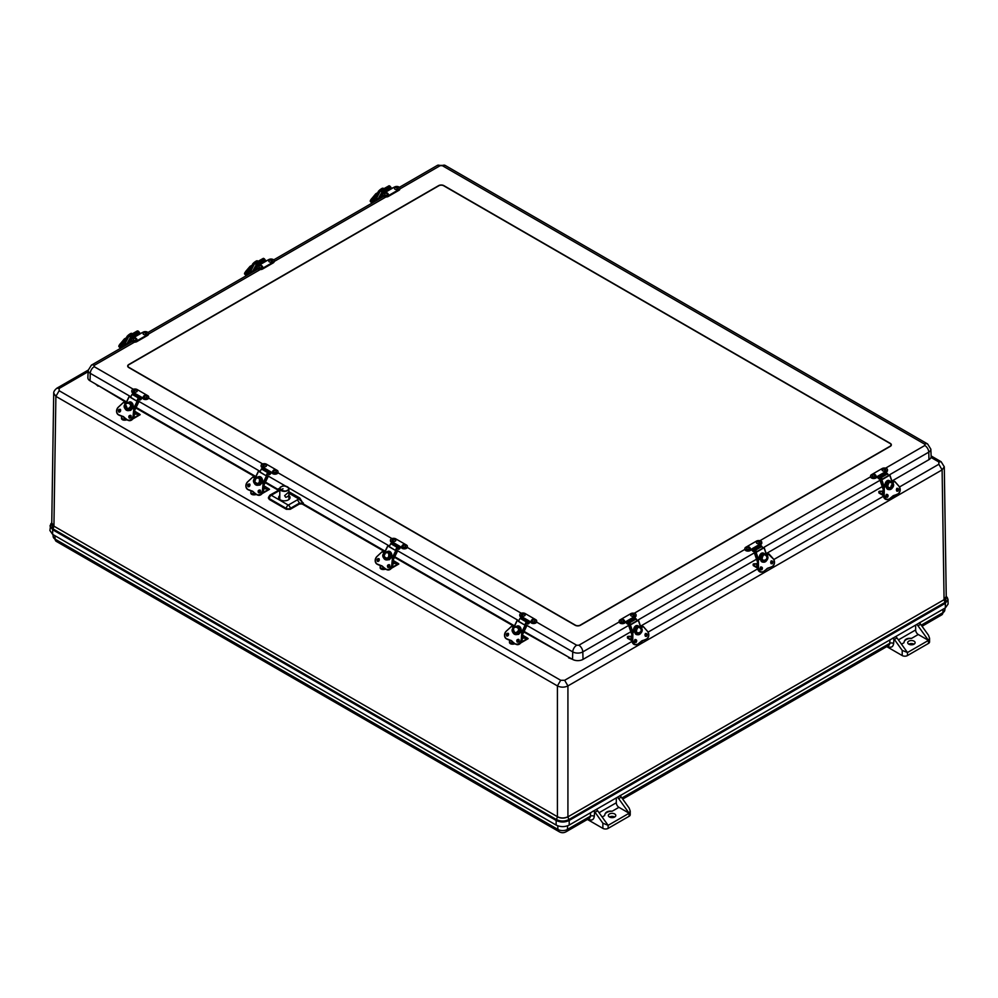 <?xml version="1.0" encoding="UTF-8"?>
<svg xmlns="http://www.w3.org/2000/svg" width="998" height="998" viewBox="0 0 998 998"><rect width="100%" height="100%" fill="white"/><g stroke="black" fill="none" stroke-linecap="round" stroke-linejoin="round"><path stroke-width="1.5" d="M616.302 797.889L616.302 802.766A3.718 2.146 -120 0 0 618.922 807.32L612.198 811.199C607.57 810.738 605.05 812.197 604.651 815.566L602.143 817.013M593.161 811.05L594.621 811.761A3.718 2.146 60 0 1 595.033 812.272L597.652 810.75A3.718 2.146 -120 0 0 596.305 809.428M916.651 624.474A3.718 2.146 60 0 1 917.998 625.808L920.63 624.286A3.718 2.146 -120 0 0 920.218 623.787L919.457 622.652M915.64 625.06L915.64 629.95L898.4 639.893M892.499 638.221L893.959 638.945A3.718 2.146 60 0 1 894.37 639.444L902.217 650.384L907.469 652.53L896.99 637.934A3.718 2.146 -120 0 0 895.643 636.599M617.313 797.302A3.718 2.146 60 0 1 618.66 798.625L629.139 813.22L630.225 811.075L629.139 808.043L621.292 797.115A3.718 2.146 -120 0 0 620.881 796.604L620.12 795.481M604.651 815.491L604.651 815.566A7.423 4.291 0 0 1 604.651 815.491L604.651 815.491A7.423 4.291 0 0 1 612.198 811.199M587.41 819.445L602.879 828.377L602.879 823.2L608.131 825.346L629.139 813.22L618.922 807.32M602.879 828.377A3.718 2.146 0 0 0 608.131 828.377L608.131 825.346L597.652 810.75M602.879 823.2L595.033 812.272M920.63 624.286L928.477 635.227L929.562 638.258L928.477 640.392L918.26 634.503A3.718 2.146 60 0 1 915.64 629.95M917.998 625.808L928.477 640.392L928.477 643.423L907.469 655.561A3.718 2.146 180 0 1 902.217 655.561L886.748 646.629M918.26 634.503L911.536 638.383C906.908 637.922 904.388 639.369 903.988 642.737L901.481 644.184M903.988 642.675L903.988 642.737A7.423 4.291 0 0 1 903.988 642.675L903.988 642.675A7.423 4.291 0 0 1 911.536 638.383M614.693 817.013A3.718 2.146 180 0 1 610.651 817.474A3.718 2.146 180 0 1 608.356 815.491A3.718 2.146 180 0 1 612.073 813.345A3.718 2.146 180 0 1 615.791 815.491A3.718 2.146 180 0 1 614.693 817.013A3.718 2.146 0 0 0 609.441 817.013M630.225 811.075L630.225 814.73A3.718 2.146 180 0 1 629.139 816.252L608.131 828.377M914.043 644.184A3.718 2.146 0 0 0 908.791 644.184M929.562 638.258L929.562 641.914A3.718 2.146 180 0 1 928.477 643.423M908.791 641.153A3.718 2.146 180 0 1 912.833 640.691A3.718 2.146 180 0 1 915.129 642.675A3.718 2.146 180 0 1 911.411 644.808A3.718 2.146 180 0 1 907.693 642.675A3.718 2.146 180 0 1 908.791 641.153M907.469 655.561L907.469 652.53L928.477 640.392M567.924 816.713L567.924 816.851C564.431 818.51 560.926 818.51 557.42 816.851L556.485 819.57L52.994 528.878L53.929 526.158L557.42 816.713C560.926 818.397 564.431 818.397 567.924 816.713L567.924 685.913C564.431 687.572 560.926 687.572 557.42 685.913L560.689 680.287L59.156 390.729L59.156 388.447L56.849 388.21C54.578 390.131 53.53 391.815 53.717 393.274L51.759 522.964L53.929 526.021L55.888 396.356L53.717 393.2M51.759 522.628L52.682 529.763L556.185 820.456L556.485 819.57C560.614 821.529 564.743 821.529 568.86 819.57L567.924 816.851L944.071 599.686L945.006 602.405L568.86 819.57L569.172 820.456L945.318 603.291L946.241 596.155M126.235 402.419L98.665 385.789M569.147 657.42L523.825 631.959M944.283 466.802L946.241 596.48L944.071 599.549L942.112 469.883L944.283 466.802L941.151 461.737L931.134 455.949M50.811 523.813L49.9 530.499L52.62 534.367L556.111 825.059C560.489 827.13 564.868 827.13 569.234 825.059L569.172 820.456C564.831 822.502 560.502 822.502 556.185 820.456L556.111 825.059M945.38 607.894L945.318 603.291L948 599.474L948.1 604.039L945.38 607.894L569.234 825.059M890.253 446.38L580.412 625.272A3.718 2.146 180 0 1 575.16 625.272L128.779 367.551A3.718 2.146 180 0 1 127.682 366.041A3.718 2.146 180 0 1 128.779 364.519L438.621 185.628A3.718 2.146 180 0 1 443.873 185.628L890.253 443.349A3.718 2.146 180 0 1 891.339 444.871A3.718 2.146 180 0 1 890.253 446.38M268.574 497.815L269.248 499.437L286.326 509.292L290.256 509.292L299.45 503.99L303.392 503.99L385.141 551.195M265.456 482.084L278.891 489.931M134.481 342.152L94.199 365.405L94.199 366.665A5.576 3.219 120 0 0 90.269 373.327A7.111 4.104 180 0 1 88.186 370.32L87.874 377.681A7.423 4.291 0 0 0 90.045 380.812L126.509 401.87M136.14 407.421L255.825 476.533M891.913 481.048L928.976 459.654A7.423 4.291 0 0 0 931.159 456.51L930.835 449.15A7.111 4.104 180 0 1 928.764 452.156A5.576 3.219 -120 0 0 924.822 445.495L924.822 444.235L442.339 165.68L440.155 165.68L399.861 188.934M524.1 631.41L572.528 659.379A7.423 4.291 0 0 0 583.032 659.379L630.811 631.796M640.504 626.195L756.521 559.217M766.215 553.616L882.22 486.637M394.771 556.747L514.457 625.846M288.896 491.727L299.799 498.027L303.392 503.99M278.442 489.594L280.338 487.523M288.909 495.569A5.701 3.293 180 0 1 290.056 497.628A5.701 3.293 180 0 1 286.463 500.597A5.701 3.293 180 0 1 280.326 499.873A5.701 3.293 180 0 1 278.654 497.628A5.701 3.293 180 0 1 279.789 495.582M290.256 509.292L290.256 508.431A2.782 1.497 180 0 1 286.326 508.431L286.326 509.292M279.814 490.342L271.269 495.27L288.297 505.1A2.782 1.609 120 0 0 286.326 508.431L269.298 498.601A2.782 1.609 -176.5 0 1 268.487 497.378L269.884 495.133L279.315 489.906M279.827 488.509L278.492 488.746L279.303 489.681M299.45 503.99L299.45 503.117L290.256 508.431A2.782 1.609 -120 0 0 288.297 505.1L297.479 499.786L299.45 503.117L303.38 503.117L299.138 499.137L288.896 493.224M299.799 498.027L297.479 499.786M279.814 489.719L279.078 489.831M438.833 185.753A3.418 1.971 180 0 1 443.661 185.753L890.041 443.474A3.418 1.971 180 0 1 891.039 444.871A3.418 1.971 180 0 1 890.041 446.256L580.2 625.147A3.418 1.971 180 0 1 575.372 625.147L128.992 367.426A3.418 1.971 180 0 1 127.981 366.041A3.418 1.971 180 0 1 128.992 364.644L438.833 185.753M522.403 617.063L531.36 622.241A3.119 1.796 0 0 0 534.753 622.627A3.119 1.796 0 0 0 536.687 620.956A3.119 1.796 0 0 0 535.776 619.683L525.085 613.521A3.119 1.796 0 0 0 521.68 613.134A3.119 1.796 0 0 0 519.758 614.793A3.119 1.796 0 0 0 520.669 616.065L522.403 617.063L521.892 617.837L529.115 622.004L529.626 621.243L531.36 622.989A3.119 1.796 0 0 0 534.753 623.388A3.119 1.796 0 0 0 536.687 621.717A3.119 1.796 0 0 0 536.612 621.342M521.966 617.575L520.669 616.065M519.833 615.167A3.119 1.796 0 0 0 519.758 615.554A3.119 1.796 0 0 0 520.669 616.826M529.115 622.004L526.22 623.201L527.568 623.912A1.859 1.073 -60 0 0 529.701 622.041M519.896 618.535L519.521 619.321M526.707 622.191L524.711 625.047L526.245 621.891L527.692 621.405L526.707 622.191L527.493 622.652M531.834 621.48A1.859 1.073 180 0 1 531.298 620.594C532.52 618.71 533.743 618.71 534.99 620.594A1.859 1.073 180 0 1 533.955 621.679A1.859 1.073 180 0 1 531.834 621.48M532.82 620.157L533.606 619.958L532.82 620.157M521.804 615.679A1.859 1.073 180 0 1 521.455 614.905C522.678 613.021 523.9 613.021 525.148 614.905A1.859 1.073 180 0 1 523.987 616.028A1.859 1.073 180 0 1 521.804 615.679M522.927 614.431L523.763 614.281L522.927 614.431M134.443 393.087L143.4 398.252A3.119 1.796 0 0 0 146.793 398.639A3.119 1.796 0 0 0 148.727 396.979A3.119 1.796 0 0 0 147.816 395.707L137.125 389.532A3.119 1.796 0 0 0 133.732 389.145A3.119 1.796 0 0 0 131.798 390.804A3.119 1.796 0 0 0 132.709 392.077L134.443 393.087L133.932 393.848L141.155 398.015L141.666 397.254L143.4 399.013A3.119 1.796 0 0 0 146.793 399.4A3.119 1.796 0 0 0 148.727 397.728A3.119 1.796 0 0 0 148.652 397.354M134.019 393.586L132.709 392.077M131.873 391.191A3.119 1.796 0 0 0 131.798 391.565A3.119 1.796 0 0 0 132.709 392.838M141.155 398.015L138.809 399.524M131.936 394.547L131.561 395.333M141.753 398.052A1.859 1.073 -60 0 1 139.608 399.924L138.822 399.537M138.747 398.214L136.751 401.059L138.298 397.903L139.732 397.416L138.747 398.214L139.533 398.676M143.874 397.491A1.859 1.073 180 0 1 143.338 396.605C144.56 394.721 145.795 394.721 147.03 396.605A1.859 1.073 180 0 1 145.995 397.703A1.859 1.073 180 0 1 143.874 397.491M144.86 396.169L145.646 395.981L144.86 396.169M133.844 391.69A1.859 1.073 180 0 1 133.495 390.917C134.718 389.033 135.94 389.033 137.188 390.917A1.859 1.073 180 0 1 136.027 392.039A1.859 1.073 180 0 1 133.844 391.69M134.967 390.455L135.803 390.293L134.967 390.455M259.33 265.056L258.145 265.742A3.119 1.796 0 0 0 257.234 267.015A3.119 1.796 0 0 0 259.168 268.674A3.119 1.796 0 0 0 262.561 268.287L273.252 262.125A3.119 1.796 0 0 0 274.163 260.84A3.119 1.796 0 0 0 272.229 259.181A3.119 1.796 0 0 0 268.836 259.567L266.591 260.752M257.309 267.389A3.119 1.796 0 0 0 257.234 267.776A3.119 1.796 0 0 0 259.168 269.435A3.119 1.796 0 0 0 262.561 269.048L273.252 262.873A3.119 1.796 0 0 0 274.163 261.601A3.119 1.796 0 0 0 274.088 261.227M258.931 265.281L258.208 264.62L265.418 260.453L265.905 261.014M265.418 260.453L264.62 259.156M258.307 265.643A1.859 1.073 60 0 1 257.821 265.031L257.035 263.235L258.208 264.62M264.969 259.53L257.746 263.697M258.931 266.641L259.68 265.643C260.553 264.882 261.538 265.219 262.624 266.641A1.859 1.073 180 0 1 260.777 267.838A1.859 1.073 180 0 1 258.931 266.641A1.859 1.073 180 0 1 259.468 266.017M260.453 265.817L261.239 266.017L260.453 265.817M272.466 260.952A1.859 1.073 180 0 1 270.62 262.162A1.859 1.073 180 0 1 268.774 260.952L269.734 259.867C271.493 259.48 272.404 259.854 272.466 260.952M270.346 260.116L271.082 260.328L270.346 260.116M759.141 544.646L760.875 543.648A3.119 1.796 0 0 0 761.786 542.376A3.119 1.796 0 0 0 759.865 540.704A3.119 1.796 0 0 0 756.459 541.103L745.78 547.266A3.119 1.796 0 0 0 744.87 548.538A3.119 1.796 0 0 0 746.791 550.21A3.119 1.796 0 0 0 750.197 549.811L751.931 548.813L752.442 549.586L759.653 545.419L759.141 544.646L751.931 548.813L751.931 549.574L750.197 550.572L750.197 549.811M760.875 543.648L759.578 545.158M744.932 548.925A3.119 1.796 0 0 0 744.87 549.299A3.119 1.796 0 0 0 746.791 550.971A3.119 1.796 0 0 0 750.197 550.572M760.875 544.409A3.119 1.796 0 0 0 761.786 543.137A3.119 1.796 0 0 0 761.724 542.75M751.843 549.624A1.859 1.073 60 0 0 753.989 551.495L755.411 550.734L752.442 549.586M754.064 550.235L754.276 549.125L755.748 549.998L761.985 546.393L760.513 545.532L754.276 549.125M759.565 543.374A1.859 1.073 180 0 1 757.445 543.586A1.859 1.073 180 0 1 756.409 542.488C757.619 540.604 758.854 540.604 760.089 542.488A1.859 1.073 180 0 1 759.565 543.374M758.58 542.051L757.781 541.852L758.58 542.051M749.51 549.162A1.859 1.073 180 0 1 747.465 549.224A1.859 1.073 180 0 1 746.566 548.176C747.776 546.293 749.011 546.293 750.246 548.176A1.859 1.073 180 0 1 749.51 549.162M748.675 547.752L747.939 547.54L748.675 547.752M385.041 192.477L383.856 193.163A3.119 1.796 0 0 0 382.945 194.435A3.119 1.796 0 0 0 384.866 196.107A3.119 1.796 0 0 0 388.272 195.708L398.951 189.545A3.119 1.796 0 0 0 399.861 188.273A3.119 1.796 0 0 0 397.94 186.601A3.119 1.796 0 0 0 394.534 187L392.289 188.173M383.007 194.822A3.119 1.796 0 0 0 382.945 195.196A3.119 1.796 0 0 0 384.866 196.856A3.119 1.796 0 0 0 388.272 196.469L398.951 190.306A3.119 1.796 0 0 0 399.861 189.034A3.119 1.796 0 0 0 399.799 188.647M384.642 192.714L383.906 192.04L391.129 187.874L391.603 188.435M391.129 187.874L390.318 186.576M384.005 193.076A1.859 1.073 60 0 1 383.531 192.464L382.733 190.668L383.906 192.04M390.667 186.95L383.457 191.117M384.642 194.074L385.39 193.076C386.263 192.315 387.236 192.639 388.322 194.074A1.859 1.073 180 0 1 386.476 195.271A1.859 1.073 180 0 1 384.642 194.074A1.859 1.073 180 0 1 385.166 193.437M386.151 193.25L386.95 193.437L386.151 193.25M398.165 188.385A1.859 1.073 180 0 1 396.331 189.583A1.859 1.073 180 0 1 394.484 188.385L395.433 187.287C397.192 186.913 398.102 187.275 398.165 188.385M396.056 187.537L396.792 187.749L396.056 187.537M133.632 337.636L132.447 338.31A3.119 1.796 0 0 0 131.524 339.594A3.119 1.796 0 0 0 133.458 341.254A3.119 1.796 0 0 0 136.851 340.867L147.542 334.692A3.119 1.796 0 0 0 148.453 333.419A3.119 1.796 0 0 0 146.531 331.76A3.119 1.796 0 0 0 143.126 332.147L140.88 333.32M131.599 339.969A3.119 1.796 0 0 0 131.524 340.343A3.119 1.796 0 0 0 133.458 342.015A3.119 1.796 0 0 0 136.851 341.628L147.542 335.453A3.119 1.796 0 0 0 148.453 334.18A3.119 1.796 0 0 0 148.378 333.806M133.221 337.86L132.497 337.199L139.72 333.033L140.194 333.594M139.72 333.033L138.909 331.735M132.597 338.222A1.859 1.073 60 0 1 132.11 337.611L131.324 335.815L132.497 337.199M139.258 332.097L132.035 336.276M133.221 339.22L133.969 338.222C134.842 337.461 135.828 337.798 136.913 339.22A1.859 1.073 180 0 1 135.067 340.418A1.859 1.073 180 0 1 133.221 339.22A1.859 1.073 180 0 1 133.757 338.596M134.742 338.397L135.528 338.596L134.742 338.397M146.756 333.532A1.859 1.073 180 0 1 144.91 334.742A1.859 1.073 180 0 1 143.076 333.532L144.024 332.434C145.783 332.06 146.694 332.434 146.756 333.532M144.635 332.696L145.384 332.908L144.635 332.696M263.759 467.75L272.716 472.915A3.119 1.796 0 0 0 276.122 473.301A3.119 1.796 0 0 0 278.043 471.642A3.119 1.796 0 0 0 277.132 470.357L266.454 464.195A3.119 1.796 0 0 0 263.048 463.808A3.119 1.796 0 0 0 261.114 465.467A3.119 1.796 0 0 0 262.037 466.74L263.759 467.75L263.247 468.511L270.47 472.678L270.982 471.917L272.716 473.676A3.119 1.796 0 0 0 276.122 474.062A3.119 1.796 0 0 0 278.043 472.391A3.119 1.796 0 0 0 277.98 472.017M263.335 468.249L262.037 466.74M261.189 465.854A3.119 1.796 0 0 0 261.114 466.228A3.119 1.796 0 0 0 262.037 467.501M270.47 472.678L267.576 473.875L268.924 474.586A1.859 1.073 -60 0 0 271.069 472.715M261.264 469.21L260.877 469.996M268.063 472.877L266.079 475.722L267.614 472.565L269.048 472.079L268.063 472.877L268.849 473.326M273.19 472.154A1.859 1.073 180 0 1 272.666 471.268C273.876 469.384 275.111 469.384 276.346 471.268A1.859 1.073 180 0 1 275.323 472.366A1.859 1.073 180 0 1 273.19 472.154M274.176 470.831L274.974 470.644L274.176 470.831M263.173 466.353A1.859 1.073 180 0 1 262.811 465.579C264.033 463.696 265.268 463.696 266.503 465.579A1.859 1.073 180 0 1 265.343 466.702A1.859 1.073 180 0 1 263.173 466.353M264.283 465.118L265.119 464.956L264.283 465.118M393.087 542.401L402.032 547.578A3.119 1.796 0 0 0 405.438 547.964A3.119 1.796 0 0 0 407.371 546.305A3.119 1.796 0 0 0 406.448 545.02L395.769 538.858A3.119 1.796 0 0 0 392.364 538.471A3.119 1.796 0 0 0 390.443 540.13A3.119 1.796 0 0 0 391.353 541.403L393.087 542.401L392.576 543.174L399.786 547.341L400.31 546.58L402.032 548.326A3.119 1.796 0 0 0 405.438 548.725A3.119 1.796 0 0 0 407.371 547.054A3.119 1.796 0 0 0 407.296 546.679M392.651 542.912L391.353 541.403M390.505 540.517A3.119 1.796 0 0 0 390.443 540.891A3.119 1.796 0 0 0 391.353 542.163M399.786 547.341L396.892 548.538L398.239 549.249A1.859 1.073 -60 0 0 400.385 547.378M390.58 543.873L390.193 544.659M397.379 547.528L395.395 550.385L396.93 547.228L398.364 546.742L397.379 547.528L398.177 547.989M402.518 546.817A1.859 1.073 180 0 1 401.982 545.931C403.204 544.047 404.427 544.047 405.675 545.931A1.859 1.073 180 0 1 404.639 547.016A1.859 1.073 180 0 1 402.518 546.817M403.491 545.494L404.29 545.295L403.491 545.494M392.488 541.016A1.859 1.073 180 0 1 392.139 540.242C393.349 538.359 394.584 538.359 395.819 540.242A1.859 1.073 180 0 1 394.659 541.365A1.859 1.073 180 0 1 392.488 541.016M393.611 539.781L394.447 539.619L393.611 539.781M884.852 472.079L886.586 471.068A3.119 1.796 0 0 0 887.496 469.796A3.119 1.796 0 0 0 885.563 468.137A3.119 1.796 0 0 0 882.17 468.524L871.479 474.699A3.119 1.796 0 0 0 870.568 475.971A3.119 1.796 0 0 0 872.489 477.63A3.119 1.796 0 0 0 875.895 477.244L877.629 476.246L878.14 477.007L885.363 472.84L884.852 472.079L877.629 476.246L877.629 477.007L875.895 478.005L875.895 477.244M886.586 471.068L885.276 472.578M870.643 476.345A3.119 1.796 0 0 0 870.568 476.72A3.119 1.796 0 0 0 872.489 478.391A3.119 1.796 0 0 0 875.895 478.005M886.586 471.829A3.119 1.796 0 0 0 887.496 470.557A3.119 1.796 0 0 0 887.422 470.183M877.541 477.044A1.859 1.073 60 0 0 879.687 478.915L881.122 478.154L878.14 477.007M885.263 470.794A1.859 1.073 180 0 1 883.143 471.006A1.859 1.073 180 0 1 882.107 469.908C883.33 468.025 884.552 468.025 885.8 469.908A1.859 1.073 180 0 1 885.263 470.794M884.278 469.472L883.492 469.285L884.278 469.472M875.209 476.582A1.859 1.073 180 0 1 873.175 476.657A1.859 1.073 180 0 1 872.264 475.597C873.487 473.713 874.71 473.713 875.957 475.597A1.859 1.073 180 0 1 875.209 476.582M874.385 475.185L873.649 474.973L874.385 475.185M633.431 617.226L635.165 616.228A3.119 1.796 0 0 0 636.088 614.955A3.119 1.796 0 0 0 634.154 613.283A3.119 1.796 0 0 0 630.748 613.683L620.07 619.845A3.119 1.796 0 0 0 619.159 621.118A3.119 1.796 0 0 0 621.08 622.789A3.119 1.796 0 0 0 624.486 622.39L626.22 621.392L626.732 622.166L633.955 617.999L633.431 617.226L626.22 621.392L626.22 622.153L624.486 623.151L624.486 622.39M635.165 616.228L633.867 617.737M619.222 621.505A3.119 1.796 0 0 0 619.159 621.879A3.119 1.796 0 0 0 621.08 623.538A3.119 1.796 0 0 0 624.486 623.151M635.165 616.989A3.119 1.796 0 0 0 636.088 615.704A3.119 1.796 0 0 0 636.013 615.329M626.133 622.203A1.859 1.073 60 0 0 628.278 624.074L629.701 623.313L626.732 622.166M633.855 615.953A1.859 1.073 180 0 1 631.734 616.153A1.859 1.073 180 0 1 630.699 615.067C631.921 613.184 633.144 613.184 634.379 615.067A1.859 1.073 180 0 1 633.855 615.953M632.869 614.631L632.083 614.431L632.869 614.631M623.8 621.742A1.859 1.073 180 0 1 621.766 621.804A1.859 1.073 180 0 1 620.856 620.756C622.066 618.86 623.301 618.86 624.536 620.756A1.859 1.073 180 0 1 623.8 621.742M622.977 620.332L622.228 620.12L622.977 620.332M524.711 625.047L518.473 621.455L520.02 618.298L521.455 617.799L527.692 621.405M525.285 625.122L526.732 625.983L522.403 634.878M522.291 632.433L525.597 625.621L518.573 621.243M525.597 625.621L526.732 625.983M520.669 632.208L518.548 634.416M516.078 634.603L514.357 633.106M516.565 626.332C519.659 624.411 522.066 629.014 520.919 631.634M515.567 633.63A3.718 3.006 -72 0 0 515.966 633.792A3.718 3.006 -72 0 0 519.284 632.52L520.045 630.948A3.718 3.006 -72 0 0 518.261 626.732A3.718 3.006 -72 0 0 517.85 626.632M520.008 631.11L522.565 632.607M518.473 632.258A3.718 3.006 108 0 1 515.155 633.53A3.718 3.006 108 0 1 513.371 629.314L513.371 629.314A3.718 3.006 -72 0 1 514.132 627.742L514.132 627.742A3.718 3.006 108 0 1 517.451 626.47A3.718 3.006 108 0 1 519.247 630.686L519.234 630.686A3.718 3.006 -72 0 1 518.473 632.258L519.284 632.52L518.573 632.108M519.197 630.798L522.615 632.72L521.904 640.067L522.615 632.72L519.297 630.699M511.188 640.479L509.741 640.117A5.576 4.516 108 0 1 510.577 640.279A5.576 4.516 108 0 1 512.485 641.677M522.59 632.707L521.779 632.483L521.879 640.055A4.641 3.767 108 0 1 516.615 644.508A4.641 3.767 108 0 1 516.315 644.384M512.523 641.577L512.51 641.714A17.615 14.271 108 0 0 515.392 644.034L516.003 644.309A4.641 3.767 108 0 1 515.417 644.047L509.741 640.117A17.615 14.271 108 0 1 508.568 639.805A17.615 14.271 108 0 1 506.348 638.807L506.323 638.645C504.09 636.549 504.052 634.092 506.223 631.272L511.425 626.407L513.958 627.779M506.223 631.272L511.413 626.495L506.248 631.185C503.903 634.104 503.94 636.637 506.335 638.807L509.18 640.005A17.615 14.271 108 0 1 508.88 639.893M512.885 628.204L512.885 628.204C509.442 632.57 518.274 637.66 519.646 632.121L518.935 631.497L519.646 632.121A4.641 3.767 108 0 1 514.98 634.466A4.641 3.767 108 0 1 513.072 628.291L513.546 628.441M513.87 642.986L513.271 643.086A2.969 1.709 180 0 1 509.479 641.44A2.969 1.709 180 0 1 509.591 640.966L509.953 640.217M522.378 635.115L527.431 638.021L522.141 637.61L527.381 638.009M522.116 637.834L528.054 638.533L522.391 634.99L528.142 638.683L520.781 642.924M518.823 641.44L518.823 639.718A1.859 1.073 -60 0 0 518.823 639.967L519.01 640.067M515.093 643.86L510.402 643.698M522.041 638.608A1.485 0.861 -60 0 1 522.228 639.518A1.485 0.861 -60 0 1 521.854 640.404M512.598 641.814A1.859 1.073 180 0 1 511.587 640.791M522.378 635.165L523.164 636.188A1.859 1.073 180 0 1 522.628 637.073A1.859 1.073 180 0 1 522.179 637.26M136.751 401.059L130.526 397.466L132.06 394.31L133.495 393.811L139.732 397.416M137.325 401.134L138.772 401.994L134.443 410.889M134.331 408.444L137.637 401.645L130.613 397.266M137.637 401.645L138.772 401.994M132.709 408.219L130.588 410.44M128.131 410.627L126.397 409.13M128.605 402.344C131.699 400.435 134.119 405.026 132.959 407.646M126.297 405.837L127.619 409.642A3.718 3.006 -72 0 0 128.006 409.804A3.718 3.006 -72 0 0 131.324 408.531L132.085 406.959A3.718 3.006 -72 0 0 130.301 402.743A3.718 3.006 -72 0 0 129.89 402.643M132.048 407.122L131.287 406.697A3.718 3.006 -72 0 1 130.513 408.269L130.513 408.269A3.718 3.006 108 0 1 127.208 409.542A3.718 3.006 108 0 1 125.411 405.325L125.411 405.325A3.718 3.006 -72 0 1 126.172 403.753L126.172 403.753A3.718 3.006 108 0 1 129.49 402.481A3.718 3.006 108 0 1 131.287 406.697M130.513 408.269L131.324 408.531L130.613 408.12M134.63 408.743L133.907 416.091L134.655 408.731L131.337 406.722L134.58 408.594M123.228 416.49L121.781 416.129A5.576 4.516 108 0 1 122.617 416.291A5.576 4.516 108 0 1 124.525 417.688M131.187 406.984L133.819 408.494L133.096 415.842C132.173 419.397 130.289 420.744 127.432 419.896L124.55 417.725L127.445 420.058A17.615 14.271 108 0 1 124.55 417.725L122.617 416.291M124.563 417.601L121.781 416.129A17.615 14.271 108 0 1 120.608 415.817A17.615 14.271 108 0 1 118.388 414.819A4.641 3.767 108 0 1 118.251 407.234M121.731 415.954L118.363 414.669C116.13 412.573 116.092 410.103 118.275 407.284L123.428 402.431L125.998 403.791M125.261 404.215L124.925 404.227C121.482 408.581 130.314 413.671 131.686 408.132L130.975 407.521L131.686 408.132A4.641 3.767 108 0 1 127.02 410.477A4.641 3.767 108 0 1 125.112 404.302L125.586 404.464M125.91 418.998L125.311 419.098A2.969 1.709 180 0 1 121.519 417.451A2.969 1.709 180 0 1 121.631 416.977L122.005 416.241M134.431 411.126L139.471 414.033L134.181 413.634L139.421 414.02M134.156 413.846L140.094 414.544L134.443 411.001L140.182 414.694L132.821 418.935M121.631 417.987A2.969 1.709 0 0 0 121.519 418.461A2.969 1.709 0 0 0 125.311 420.108L122.442 419.709M134.081 414.619A1.485 0.861 -60 0 1 134.268 415.53A1.485 0.861 -60 0 1 133.894 416.428M124.638 417.825A1.859 1.073 180 0 1 123.627 416.815M134.418 411.188L135.204 412.199A1.859 1.073 180 0 1 134.668 413.085A1.859 1.073 180 0 1 134.219 413.272M249.5 271.656A1.859 1.073 60 0 1 249.874 271.019L250.535 270.633A1.859 1.073 -120 0 0 250.261 270.932M251.558 272.679A1.16 0.674 -120 0 0 250.411 271.568M249.874 271.019A1.859 1.073 60 0 1 251.384 271.606L252.057 272.379M253.392 265.755L250.76 267.302L246.419 272.354L253.205 266.079M252.893 264.844L250.024 266.391L250.872 267.202L250.061 266.516L245.733 271.556L246.419 272.354A4.641 1.235 138.8 0 0 245.308 274.787A4.641 1.235 138.8 0 0 245.77 274.924M257.047 263.759L256.399 263.198L257.16 261.925L258.208 263.41L257.484 262.973M255.039 269.685L257.384 268.325M257.334 261.888L263.397 258.332L264.445 259.804M254.228 271.132L257.721 264.882M257.534 264.57L252.906 271.893M258.494 262.886L264.732 259.293M250.723 271.069L254.864 263.11L263.235 258.42M254.939 263.509L256.748 265.019M252.519 264.944A3.718 0.986 -41.2 0 1 252.719 264.645L253.504 265.543M249.512 271.768A1.485 0.861 60 0 1 249.725 271.531A1.485 0.861 60 0 1 251.396 272.766M249.45 273.889A1.485 0.861 60 0 1 249.038 273.215A1.485 0.861 60 0 1 249.201 271.83A1.485 0.861 60 0 1 250.872 273.065M761.586 568.735L760.863 568.935L760.676 567.263M756.397 563.77L757.619 563.072M757.557 568.099L753.502 565.754A1.859 1.073 -60 0 1 753.116 564.905L753.777 563.77L757.607 563.77M757.594 564.157L753.116 564.144M761.437 572.153A4.641 3.58 -89.2 0 1 761.087 572.178A4.641 3.58 -89.2 0 1 757.569 567.463L757.669 559.99L760.638 558.206M766.427 555.275L768.235 553.878M766.526 555.437L768.971 554.015L773.313 558.917C775.034 561.799 774.735 564.307 772.402 566.415L769.034 567.837L772.39 566.54A17.615 13.598 -89.2 0 1 769.059 567.837M769.121 567.687L766.277 569.334A5.576 4.304 -89.2 0 1 769.034 567.837L766.302 569.421A17.615 13.598 -89.2 0 1 763.333 571.754M763.333 571.642L766.264 569.446L763.295 571.779A4.641 3.58 -89.2 0 1 761.786 572.178A4.641 3.58 -89.2 0 1 758.268 567.475L757.569 567.463C757.694 570.282 758.879 571.854 761.087 572.178L763.333 571.642C760.576 572.478 758.954 571.093 758.48 567.475L758.393 560.003L757.707 559.99M758.48 567.475L758.393 560.003L761.2 558.294M766.738 555.898L767.212 555.799A4.641 3.58 -89.2 0 1 763.819 562.198A4.641 3.58 -89.2 0 1 760.651 559.591L760.813 559.803A3.718 2.869 90.8 0 0 763.046 561.238A3.718 2.869 90.8 0 0 763.495 561.2M760.701 559.391L760.638 559.653C761.324 565.292 770.157 560.202 767.412 555.749M755.748 549.998L756.384 551.857L755.062 549.985M756.384 551.857L762.622 548.251L761.985 546.393M757.632 562.473L754.226 552.468L755.698 551.557M762.422 547.69L764.044 547.777L756.135 552.343L754.226 552.468M764.555 561.188L762.771 561.974M759.353 558.93C758.468 556.148 761.337 550.771 764.655 553.902M763.607 553.865A3.718 2.869 90.8 0 0 763.146 553.815A3.718 2.869 90.8 0 0 760.276 558.206L760.289 558.393M761.524 559.391L760.813 559.803L761.724 559.816A3.718 2.869 90.8 0 1 761.187 558.219L761.187 558.219A3.718 2.869 -89.2 0 1 764.056 553.828A3.718 2.869 -89.2 0 1 766.289 555.262L766.289 555.262A3.718 2.869 90.8 0 1 766.838 556.872L766.838 556.872A3.718 2.869 -89.2 0 1 763.957 561.25A3.718 2.869 -89.2 0 1 761.724 559.816M760.276 558.206L761.187 558.219M757.544 567.338A1.485 0.861 60 0 1 757.095 565.068M375.211 199.089A1.859 1.073 60 0 1 375.572 198.44L376.234 198.066A1.859 1.073 -120 0 0 375.972 198.353M377.256 200.099A1.16 0.674 -120 0 0 376.109 198.989M375.572 198.44A1.859 1.073 60 0 1 377.094 199.026L377.768 199.812M379.09 193.175L376.458 194.735L372.129 199.775L378.916 193.5M378.591 192.265L375.722 193.824L376.583 194.635L375.759 193.936L371.431 198.989L372.129 199.775A4.641 1.235 138.8 0 0 371.006 202.207A4.641 1.235 138.8 0 0 371.468 202.344M382.758 191.179L382.097 190.618L382.858 189.358L384.205 190.319L383.195 190.393M380.737 197.105L383.095 195.758M383.032 189.308L389.095 185.753L390.156 187.225M379.939 198.552L383.432 192.302M383.244 191.99L378.604 199.326M384.205 190.319L390.443 186.713M376.421 198.49L380.575 190.531L388.946 185.84M380.65 190.93L382.446 192.452M378.217 192.377A3.718 0.986 -41.2 0 1 378.429 192.078L379.215 192.976M375.223 199.188A1.485 0.861 60 0 1 375.435 198.951A1.485 0.861 60 0 1 377.094 200.199M375.148 201.322A1.485 0.861 60 0 1 374.749 200.635A1.485 0.861 60 0 1 374.911 199.263A1.485 0.861 60 0 1 376.57 200.498M123.789 344.235A1.859 1.073 60 0 1 124.164 343.599L124.825 343.212A1.859 1.073 -120 0 0 124.55 343.512M125.848 345.258A1.16 0.674 -120 0 0 124.7 344.148M124.164 343.599A1.859 1.073 60 0 1 125.673 344.185L126.347 344.959M127.682 338.334L125.049 339.881L120.721 344.934L127.507 338.646M127.183 337.424L124.313 338.971L125.162 339.782L124.351 339.095L120.022 344.135L120.721 344.934A4.641 1.235 138.8 0 0 119.598 347.366A4.641 1.235 138.8 0 0 120.059 347.491M131.337 336.338L130.688 335.765L131.449 334.505L132.784 335.465L131.773 335.553M129.328 342.264L131.674 340.904M125.012 343.636L129.266 335.577L137.175 331.012L138.435 331.199L138.734 332.384M128.517 343.711L132.01 337.449M131.823 337.137L127.195 344.472M132.784 335.465L139.021 331.872M129.229 336.089L131.037 337.598M126.808 337.524A3.718 0.986 -41.2 0 1 127.008 337.224L127.794 338.122M123.802 344.335A1.485 0.861 60 0 1 124.026 344.11A1.485 0.861 60 0 1 125.686 345.345M123.74 346.468A1.485 0.861 60 0 1 123.328 345.795A1.485 0.861 60 0 1 123.49 344.41A1.485 0.861 60 0 1 125.162 345.645M266.079 475.722L259.842 472.129L261.376 468.973L262.811 468.474L269.048 472.079M266.641 475.796L268.1 476.657L263.771 485.552M263.647 483.107L266.953 476.308L259.942 471.929M266.953 476.308L268.1 476.657M262.037 482.882L259.904 485.103M257.447 485.29L255.7 483.756M255.376 480.188L255.625 479.477M257.921 477.007C261.027 475.085 263.435 479.689 262.274 482.308M256.935 484.304A3.718 3.006 -72 0 0 257.322 484.467A3.718 3.006 -72 0 0 260.64 483.194L261.414 481.622A3.718 3.006 -72 0 0 259.617 477.406A3.718 3.006 -72 0 0 259.206 477.306M261.364 481.784L260.603 481.36A3.718 3.006 -72 0 1 259.829 482.932L259.829 482.932A3.718 3.006 108 0 1 256.523 484.205A3.718 3.006 108 0 1 254.739 479.988L254.739 479.988A3.718 3.006 -72 0 1 255.488 478.416L255.488 478.416A3.718 3.006 108 0 1 258.819 477.144A3.718 3.006 108 0 1 260.603 481.36M259.842 482.932L260.64 483.194L259.942 482.783M260.653 481.373L263.983 483.394L263.235 490.754M252.556 491.153L250.548 490.679A17.615 14.271 108 0 0 251.708 490.991L251.097 490.791A5.576 4.516 108 0 1 251.945 490.954A5.576 4.516 108 0 1 253.841 492.351M260.565 481.485L263.347 483.182L263.235 490.729A4.641 3.767 108 0 1 257.971 495.183C260.777 495.569 262.536 494.085 263.26 490.742L263.983 483.394L260.653 481.385M260.515 481.647L263.135 483.157L262.424 490.505C261.501 494.06 259.605 495.407 256.76 494.559L253.879 492.388L256.76 494.721A17.615 14.271 108 0 1 253.879 492.388L251.945 490.954M253.891 492.251L251.097 490.791A17.615 14.271 108 0 1 249.937 490.48A17.615 14.271 108 0 1 247.704 489.482A4.641 3.767 108 0 1 247.566 481.897M251.047 490.617L247.691 489.319C245.446 487.224 245.408 484.766 247.591 481.947L252.781 477.081L255.313 478.454M260.989 482.758L260.291 482.171L260.989 482.758A4.641 3.767 108 0 1 256.349 485.14A4.641 3.767 108 0 1 254.428 478.965L254.927 479.077M255.226 493.661L254.627 493.761A2.969 1.709 180 0 1 250.835 492.114A2.969 1.709 180 0 1 250.947 491.64L251.321 490.904M263.746 485.789L268.786 488.696L263.497 488.296L268.736 488.683M263.472 488.509L269.41 489.207L263.759 485.664L269.497 489.357L262.137 493.598M256.424 494.509L251.758 494.372M263.397 489.282A1.485 0.861 -60 0 1 263.597 490.193A1.485 0.861 -60 0 1 263.21 491.091M253.966 492.488A1.859 1.073 180 0 1 252.943 491.478M263.734 485.851L264.52 486.862A1.859 1.073 180 0 1 263.996 487.748A1.859 1.073 180 0 1 263.534 487.935M395.395 550.385L389.158 546.792L390.692 543.636L392.139 543.137L398.364 546.742M395.957 550.459L397.416 551.32L393.087 560.215M392.963 557.77L396.281 550.971L389.257 546.592M396.281 550.971L397.416 551.32M391.353 557.545L389.232 559.766M386.762 559.953L385.016 558.418M384.692 554.851L384.941 554.139M387.236 551.669C390.343 549.748 392.75 554.352 391.59 556.971M386.251 558.967A3.718 3.006 -72 0 0 386.638 559.13A3.718 3.006 -72 0 0 389.956 557.857L390.729 556.285A3.718 3.006 -72 0 0 388.933 552.069A3.718 3.006 -72 0 0 388.521 551.969M390.68 556.447L389.919 556.023A3.718 3.006 -72 0 1 389.145 557.595L389.145 557.595A3.718 3.006 108 0 1 385.839 558.868A3.718 3.006 108 0 1 384.055 554.651L384.055 554.651A3.718 3.006 -72 0 1 384.816 553.079L384.816 553.079A3.718 3.006 108 0 1 388.135 551.807A3.718 3.006 108 0 1 389.919 556.023M389.158 557.595L389.956 557.857L389.257 557.445M389.969 556.036L393.299 558.057L392.551 565.417M381.872 565.816L380.425 565.454A5.576 4.516 108 0 1 381.261 565.616A5.576 4.516 108 0 1 383.17 567.014M389.881 556.136L392.663 557.845L392.551 565.392A4.641 3.767 108 0 1 387.286 569.846C390.093 570.232 391.852 568.748 392.576 565.404L393.299 558.057L392.464 557.82L393.249 557.944M389.831 556.298L392.464 557.82L391.74 565.167C390.817 568.723 388.933 570.07 386.076 569.222L383.195 567.051L386.089 569.384A17.615 14.271 108 0 1 383.195 567.051L381.261 565.616M383.207 566.914L380.425 565.454A17.615 14.271 108 0 1 379.252 565.142A17.615 14.271 108 0 1 377.032 564.144L377.019 564.144A4.641 3.767 108 0 1 376.882 556.56M380.375 565.28L377.007 563.982C374.761 561.886 374.737 559.429 376.907 556.61L382.072 551.757L384.642 553.117M385.665 559.803L390.28 557.408L389.607 556.834L390.305 557.42A4.641 3.767 108 0 1 385.665 559.803A4.641 3.767 108 0 1 383.743 553.628L384.242 553.74M383.556 553.541L383.556 553.541C380.126 557.907 388.946 562.997 390.33 557.458M384.542 568.324L383.943 568.423A2.969 1.709 180 0 1 380.151 566.777A2.969 1.709 180 0 1 380.275 566.303L380.637 565.567M393.062 560.452L398.115 563.359L392.825 562.959L398.065 563.346M392.8 563.171L398.726 563.87L393.075 560.327L398.813 564.02L391.453 568.261M389.494 566.777L389.507 565.055A1.859 1.073 -60 0 0 389.494 565.305L389.694 565.404M380.275 567.313A2.969 1.709 0 0 0 380.151 567.787A2.969 1.709 0 0 0 383.943 569.434L381.074 569.035M392.725 563.945A1.485 0.861 -60 0 1 392.913 564.856A1.485 0.861 -60 0 1 392.538 565.741M383.282 567.151A1.859 1.073 180 0 1 382.271 566.128M393.062 560.514L393.848 561.525A1.859 1.073 180 0 1 393.312 562.41A1.859 1.073 180 0 1 392.85 562.598M887.284 496.156L886.573 496.355L886.374 494.684M882.095 491.203L883.317 490.492M883.267 495.519L879.213 493.174A1.859 1.073 -60 0 1 878.826 492.326L879.488 491.191L883.305 491.203M883.305 491.59L878.826 491.577M878.826 492.326L883.28 494.883L883.367 487.411L886.91 485.714M892.137 482.695L894.682 481.448L893.796 481.323M892.224 482.857L894.682 481.448L899.011 486.338C900.745 489.232 900.446 491.727 898.113 493.835L894.732 495.27A5.576 4.304 -89.2 0 0 892.012 496.817M894.819 495.12L891.963 496.867A17.615 13.598 -89.2 0 1 889.043 499.175L888.993 499.2A4.641 3.58 -89.2 0 1 887.484 499.611A4.641 3.58 -89.2 0 1 883.979 494.896L883.242 494.883C883.405 497.715 884.59 499.287 886.798 499.599A4.641 3.58 -89.2 0 1 883.28 494.883M891.987 496.755L889.018 499.2L898.088 493.96A17.615 13.598 -89.2 0 1 894.769 495.257M889.043 499.075C886.274 499.898 884.665 498.513 884.178 494.896L884.315 487.436L883.405 487.411M892.786 483.132L892.911 483.219A4.641 3.58 -89.2 0 1 889.517 489.619A4.641 3.58 -89.2 0 1 886.349 487.012L887.072 486.438M886.349 487.074L886.349 487.074C887.035 492.725 895.855 487.623 893.11 483.169M880.273 477.406L880.573 476.557L881.459 477.418L882.082 479.277L880.772 477.406M882.082 479.277L888.32 475.684L887.684 473.813L886.224 472.952L879.986 476.557M883.33 489.893L879.937 479.888L881.396 478.978M888.133 475.11L889.742 475.21L881.845 479.776L879.937 479.888M890.253 488.621L888.482 489.394M885.051 486.363C884.166 483.581 887.047 478.192 890.366 481.335M886.374 486.987L886.511 487.224A3.718 2.869 90.8 0 0 888.744 488.671A3.718 2.869 90.8 0 0 889.206 488.621L890.615 487.66L891.501 484.903M890.965 482.733L889.293 481.298A3.718 2.869 90.8 0 0 888.856 481.236A3.718 2.869 90.8 0 0 885.975 485.627L885.999 485.814M887.222 486.812L886.511 487.224L887.447 487.236A3.718 2.869 90.8 0 1 886.898 485.639L886.898 485.639A3.718 2.869 -89.2 0 1 889.767 481.248A3.718 2.869 -89.2 0 1 891.987 482.695L892 482.695A3.718 2.869 90.8 0 1 892.549 484.292L892.549 484.292A3.718 2.869 -89.2 0 1 889.655 488.683A3.718 2.869 -89.2 0 1 887.434 487.236M885.975 485.627L886.885 485.639M883.242 494.759A1.485 0.861 60 0 1 882.806 492.488M635.876 641.315L635.152 641.502L634.965 639.83M630.686 636.35L631.909 635.651M631.846 640.679L627.792 638.333A1.859 1.073 -60 0 1 627.405 637.485L628.066 636.35L631.896 636.35M631.884 636.736L627.405 636.724M627.405 637.485L631.834 640.03L631.959 632.57L635.489 630.861M640.716 627.854L643.273 626.594L642.388 626.482M640.816 628.016L643.273 626.594L647.602 631.497C649.324 634.379 649.024 636.874 646.704 638.982L643.323 640.417L646.654 639.119A17.615 13.598 -89.2 0 1 643.348 640.417L637.61 644.346A4.641 3.58 -89.2 0 1 636.075 644.758A4.641 3.58 -89.2 0 1 632.557 640.055L631.859 640.042C631.984 642.862 633.169 644.434 635.377 644.758A4.641 3.58 -89.2 0 1 631.859 640.042L631.959 632.57L632.894 632.582L632.769 640.055L632.894 632.582L635.526 631.06M643.411 640.267L640.554 642.013A17.615 13.598 -89.2 0 1 637.635 644.334M640.566 641.914L637.61 644.346L635.377 644.758A4.641 3.58 -89.2 0 0 635.726 644.733M641.227 628.378L641.502 628.378A4.641 3.58 -89.2 0 1 638.109 634.765A4.641 3.58 -89.2 0 1 634.94 632.158L635.04 631.934M634.928 632.233L634.928 632.233C635.614 637.872 644.446 632.782 641.702 628.316M628.865 622.552L628.578 621.704L630.037 622.565L630.087 624.424L629.351 622.565M630.674 624.436L636.911 620.831L636.275 618.972L634.803 618.099L628.578 621.704M631.921 635.04L628.515 625.047L629.988 624.137M636.712 620.257L638.333 620.357L630.424 624.923L628.515 625.047M638.845 633.767L637.061 634.553M633.643 631.509C632.757 628.728 635.626 623.338 638.945 626.482M634.965 632.133L635.102 632.383A3.718 2.869 90.8 0 0 637.335 633.817A3.718 2.869 90.8 0 0 637.797 633.78M637.897 626.445A3.718 2.869 90.8 0 0 637.435 626.395A3.718 2.869 90.8 0 0 634.566 630.773L634.591 630.973M635.813 631.971L635.102 632.383L636.025 632.395A3.718 2.869 90.8 0 1 635.489 630.786L635.489 630.786A3.718 2.869 -89.2 0 1 638.358 626.407A3.718 2.869 -89.2 0 1 640.579 627.842L640.579 627.842A3.718 2.869 90.8 0 1 641.128 629.451L641.128 629.451A3.718 2.869 -89.2 0 1 638.246 633.83A3.718 2.869 -89.2 0 1 636.025 632.395M634.566 630.773L635.476 630.786M631.834 639.918A1.485 0.861 60 0 1 631.385 637.635M283.02 488.795L280.226 489.831M284.63 495.669L288.696 492.076C289.632 494.908 288.622 496.655 285.69 497.303L284.63 495.669M943.122 609.192L942.873 612.685A6.662 3.855 0 0 0 944.819 610.165L945.019 608.106M620.806 795.281L620.731 796.429M621.916 797.988L889.705 643.373L889.954 639.893M920.144 622.465L920.069 623.6M921.254 625.16L942.873 612.685A5.576 3.219 -120 0 1 941.738 614.88L944.819 610.165M567.65 825.783L567.388 829.463L590.367 816.202L590.616 812.721M557.707 825.795L557.957 829.463A6.662 3.855 0 0 0 567.388 829.463A5.576 3.219 60 0 1 566.253 831.671L589.219 818.397A5.576 3.219 -120 0 0 590.367 816.202A2.782 1.734 4 0 1 594.297 816.376C593.723 819.882 591.764 820.843 588.408 819.258A2.782 1.609 120 0 0 588.383 818.884M54.878 535.664L55.127 539.157L557.957 829.463A5.576 3.219 -60 0 0 559.105 831.671C561.462 833.043 563.845 833.043 566.253 831.671M56.262 541.353L53.181 536.65A6.662 3.855 0 0 0 55.127 539.157A5.576 3.219 120 0 0 56.262 541.353L559.105 831.671M616.302 802.766L599.062 812.721M594.621 811.761L594.297 816.376M893.959 638.945L893.634 643.548A2.782 1.734 4 0 0 889.705 643.373A5.576 3.219 -120 0 1 888.557 645.581L622.702 799.074M894.37 639.444L896.99 637.934M893.634 643.548C893.073 647.053 891.102 648.026 887.746 646.442A2.782 1.609 120 0 0 887.721 646.068M902.217 650.384L902.217 655.561M618.66 798.625L621.292 797.115M629.139 813.22L629.139 816.252M51.759 522.964L53.929 526.021M557.42 816.713L557.42 685.913L55.888 396.356L59.156 390.729M56.849 388.21L88.198 370.108M572.365 659.291L568.586 657.807M514.195 626.407L394.509 557.296M384.879 551.744L301.346 503.516M278.355 490.243L265.181 482.645M255.55 477.081L135.865 407.982M98.103 386.176L95.534 383.993M560.689 680.287L564.656 680.287L631.971 641.427M648.126 632.108L757.682 568.848M773.837 559.529L883.38 496.28M899.535 486.949L938.844 464.257L938.844 461.962L931.022 457.446M88.123 371.718L59.156 388.447M938.844 464.257L942.112 469.883L567.924 685.913L564.656 680.287M944.071 599.549L946.241 596.579M938.844 461.962L941.151 461.737M51.759 522.578L50 525.946L52.682 529.763L52.62 534.367M946.241 596.105L948 599.474L947.189 597.34M94.199 366.665L133.333 389.257M148.665 398.102L262.649 463.92M277.98 472.765L391.977 538.583M407.296 547.428L521.293 613.246M536.612 622.091L576.694 645.232L578.877 645.232L619.159 621.966M634.192 613.296L744.87 549.399M759.902 540.716L870.568 476.819M885.6 468.137L924.822 445.495M385.902 196.993L274.163 261.501M260.191 269.572L148.453 334.081M525.522 624.623L572.752 651.894A5.576 3.219 -60 0 1 576.694 645.232M90.045 380.812L90.269 373.327L130.863 396.767M137.562 400.635L260.179 471.43M266.89 475.298L285.603 486.101M288.647 487.86L389.494 546.093M396.206 549.96L518.823 620.756M88.186 370.32L91.417 365.131A5.576 3.219 60 0 1 94.199 365.405M440.155 165.68A5.576 3.219 -120 0 0 437.361 165.394L445.12 165.394A5.576 3.219 120 0 0 442.339 165.68M924.822 444.235A5.576 3.219 -60 0 1 927.604 443.96L445.12 165.394M578.877 645.232A5.576 3.219 60 0 1 582.807 651.894L628.653 625.422M637.759 620.17L754.363 552.855M763.47 547.59L880.061 480.275M889.168 475.011L928.764 452.156L928.976 459.654M583.032 659.379L582.807 651.894A7.111 4.104 180 0 1 572.752 651.894L572.528 659.379M269.884 495.133A2.782 1.609 -120 0 1 271.269 495.27A2.782 1.609 120 0 0 269.298 498.601L269.248 499.437M531.36 622.241L531.36 622.989M526.008 622.39L526.882 622.889M533.681 619.658L532.608 620.269L533.681 619.658M523.913 614.019L522.69 614.543L523.913 614.019M143.4 398.252L143.4 399.013M138.048 398.402L138.922 398.901M145.72 395.67L144.648 396.281L145.72 395.67M135.953 390.031L134.73 390.555L135.953 390.031M267.102 260.565L259.879 264.744M273.252 262.125L273.252 262.873M262.561 268.287L262.561 269.048M261.314 266.316L260.241 265.705L261.314 266.316M271.069 260.678L270.171 259.979L271.069 260.678M757.719 541.552L758.792 542.163L757.719 541.552M747.951 547.191L748.849 547.89L747.951 547.191M392.8 187.998L385.59 192.165M398.951 189.545L398.951 190.306M388.272 195.708L388.272 196.469M387.012 193.749L385.939 193.125L387.012 193.749M396.78 188.111L395.869 187.399L396.78 188.111M141.392 333.145L134.169 337.312M147.542 334.692L147.542 335.453M136.851 340.867L136.851 341.628M135.603 338.896L134.53 338.285L135.603 338.896M145.359 333.257L144.46 332.559L145.359 333.257M272.716 472.915L272.716 473.676M267.377 473.064L268.237 473.563M275.036 470.332L273.976 470.944L275.036 470.332M265.268 464.694L264.046 465.218L265.268 464.694M402.032 547.578L402.032 548.326M396.693 547.727L397.566 548.226M404.365 544.995L403.292 545.607L404.365 544.995M394.584 539.357L393.374 539.881L394.584 539.357M883.417 468.973L884.49 469.596L883.417 468.973M873.662 474.611L874.56 475.322L873.662 474.611M632.008 614.119L633.081 614.743L632.008 614.119M622.241 619.77L623.151 620.469L622.241 619.77M527.169 621.23L520.931 617.637M520.02 618.298L526.245 621.891M517.95 639.88L518.773 640.354A1.684 0.973 -60 0 1 518.711 640.317A1.684 0.973 -60 0 1 518.361 639.618M526.645 625.971L522.428 634.641M517.126 620.806L513.845 627.555M521.742 632.121L525.035 625.359M513.745 627.505L517.039 620.744M513.546 629.314C513.459 625.434 520.445 627.493 517.999 631.073C515.629 633.543 514.145 632.957 513.546 629.314M508.157 633.493A1.397 1.123 -72 0 0 507.333 636.025M518.661 639.556A1.397 1.123 -72 0 0 517.837 642.088M513.184 631.198A4.641 3.767 -72 0 0 515.292 634.541L513.221 631.36M510.352 640.317A17.615 14.271 108 0 1 509.18 640.005L510.352 640.317M512.186 626.594L513.858 627.917M507.882 633.331L508.044 633.406A1.397 1.123 108 0 1 507.021 635.976A1.397 1.123 108 0 1 508.057 633.406C509.017 634.067 508.681 634.928 507.021 635.976M518.561 639.481A1.397 1.123 108 0 1 517.525 642.051A1.397 1.123 108 0 1 518.561 639.481M519.147 630.961L521.779 632.483L521.268 639.855A4.641 3.767 108 0 1 516.003 644.309L516.615 644.508C519.409 644.895 521.168 643.411 521.904 640.067M506.323 638.795A4.641 3.767 108 0 1 506.211 631.223M512.124 626.569L511.388 626.407M506.697 636.013C508.431 635.838 508.88 634.915 508.032 633.256C506.298 633.418 505.849 634.341 506.697 636.013M517.201 642.076C518.935 641.901 519.384 640.978 518.536 639.319C516.802 639.493 516.353 640.404 517.201 642.076M514.98 634.466L519.596 631.884M521.056 639.83C520.133 643.373 518.249 644.733 515.392 643.885M509.691 639.943L506.323 638.645M509.591 641.976A2.969 1.709 0 0 0 509.479 642.45A2.969 1.709 0 0 0 513.271 644.097L513.271 643.086M509.479 641.44L509.479 642.45L513.246 644.159L515.018 643.81L513.271 644.134M522.104 638.034L527.655 638.458L521.28 642.126M139.209 397.241L132.971 393.649M132.06 394.31L138.298 397.903M129.99 415.904L130.813 416.378A1.684 0.973 -60 0 1 130.75 416.341A1.684 0.973 -60 0 1 130.401 415.63M138.697 401.982L134.468 410.652M129.166 396.817L125.885 403.566M133.782 408.132L137.075 401.383M125.798 403.516L129.079 396.755M125.586 405.325C125.498 401.458 132.484 403.516 130.039 407.084C127.669 409.554 126.185 408.968 125.586 405.325M120.197 409.504A1.397 1.123 -72 0 0 119.373 412.037M130.701 415.567A1.397 1.123 -72 0 0 129.877 418.1M125.224 407.209A4.641 3.767 -72 0 0 127.332 410.565L125.261 407.371M131.237 406.822L134.019 408.519L133.919 416.066A4.641 3.767 108 0 1 128.655 420.52A4.641 3.767 108 0 1 128.355 420.408M118.363 414.669L122.405 416.328A17.615 14.271 108 0 1 121.22 416.016A17.615 14.271 108 0 1 120.92 415.916M124.226 402.618L125.898 403.928M119.922 409.342L120.084 409.417A1.397 1.123 108 0 1 119.061 411.999A1.397 1.123 108 0 1 120.097 409.43C121.057 410.078 120.721 410.939 119.061 411.999M130.426 415.405L130.588 415.48A1.397 1.123 108 0 1 129.565 418.062A1.397 1.123 108 0 1 130.601 415.492C131.561 416.141 131.225 417.002 129.565 418.062M133.096 415.842L133.308 415.867A4.641 3.767 108 0 1 128.043 420.32A4.641 3.767 108 0 1 127.457 420.058L128.655 420.52C131.449 420.906 133.221 419.422 133.944 416.079M118.275 407.284L123.428 402.456L118.288 407.196C115.943 410.116 115.98 412.661 118.375 414.819L118.388 414.819M124.164 402.593L123.428 402.431M118.737 412.024C120.471 411.85 120.92 410.926 120.072 409.267C118.338 409.442 117.889 410.353 118.737 412.024M129.241 418.087C130.975 417.913 131.424 417.002 130.576 415.33C128.842 415.505 128.393 416.416 129.241 418.087M127.02 410.477L131.636 407.895M127.058 419.821L125.311 420.108L125.311 419.098M130.863 417.463L131.05 416.091M134.144 414.045L139.695 414.469L133.32 418.15M251.384 271.606L252.045 271.219M247.554 273.352C251.995 269.51 245.209 273.44 247.554 273.352C251.995 269.51 245.209 273.44 247.554 273.352M252.756 266.516L252.257 267.776M247.442 274.35L247.492 274.325C245.159 275.411 244.859 274.774 246.593 272.442M248.951 271.456L246.868 273.277M252.344 267.689L252.494 266.778M247.479 274.35L245.308 274.787L244.61 273.988A4.641 1.235 138.8 0 1 245.733 271.556L244.535 273.514M250.061 266.366L252.818 264.769L250.024 266.391L244.61 273.988M257.908 262.212L264.146 258.619M256.149 264.882L252.282 271.805M250.76 270.558L254.839 263.247M257.883 261.326L257.796 261.227A3.718 0.986 138.8 0 0 255.613 261.963A3.718 0.986 138.8 0 0 252.731 264.657M256.823 261.276C255.338 261.364 253.879 262.374 252.432 264.345M761.324 568.885L760.676 568.511M753.116 564.905L757.544 567.45M760.913 569.696A1.397 1.073 90.8 0 0 760.95 567.064M771.417 563.62A1.397 1.073 90.8 0 0 771.454 561.001M766.002 560.327L763.47 562.161A4.641 3.58 90.8 0 0 766.09 560.24M757.707 559.94L761.237 558.481M761.262 569.771C760.226 569.683 760.102 568.785 760.875 567.101A1.397 1.073 -89.2 0 1 762.347 568.398A1.397 1.073 -89.2 0 1 760.226 568.66A1.397 1.073 -89.2 0 1 760.85 567.114L761.299 566.989M771.354 561.051A1.397 1.073 -89.2 0 1 772.851 562.336A1.397 1.073 -89.2 0 1 770.73 562.598A1.397 1.073 -89.2 0 1 771.354 561.051M769.009 553.952L773.325 558.818C775.172 561.799 774.86 564.369 772.39 566.54L772.402 566.415M773.338 558.855A4.641 3.58 -89.2 0 1 772.402 566.515M761.848 569.783C762.821 568.099 762.509 567.163 760.9 566.976C759.915 568.66 760.239 569.596 761.848 569.783M772.352 563.72C773.325 562.036 773.013 561.101 771.392 560.913C770.419 562.598 770.743 563.533 772.352 563.72M773.313 558.917L768.111 553.878M761.112 545.532L754.875 549.137M757.632 562.211L754.338 552.505M766.514 554.801L764.119 547.727M756.135 552.343L758.542 559.404M766.439 554.838L764.044 547.777M757.981 559.728L755.536 552.518M762.223 558.082C763.171 554.389 764.63 553.815 766.576 556.335C768.485 559.99 761.711 562.024 762.223 558.082M377.094 199.026L377.755 198.652M373.252 200.785C377.706 196.943 370.907 200.86 373.252 200.785C377.706 196.943 370.907 200.86 373.252 200.785M378.778 193.749L377.968 195.209M375.722 193.837L371.431 198.989A4.641 1.235 138.8 0 0 370.308 201.409L371.006 202.207L374.811 200.773L373.202 201.746C370.869 202.831 370.57 202.207 372.304 199.862M373.202 200.598L374.687 198.914L373.202 200.598M378.242 194.136L378.042 195.109A4.641 1.235 -41.2 0 1 377.955 194.822M370.308 201.409L375.722 193.824L378.529 192.19L375.797 193.787M371.393 198.889L370.233 200.935M383.619 189.645L389.844 186.04M381.847 192.302L377.98 199.226M380.575 190.531L376.408 197.991L380.537 190.68M383.594 188.747L383.506 188.647A3.718 0.986 138.8 0 0 381.311 189.383A3.718 0.986 138.8 0 0 378.429 192.09M382.521 188.709C381.036 188.784 379.577 189.807 378.142 191.778M125.673 344.185L126.334 343.799M121.843 345.932C126.284 342.089 119.498 346.007 121.843 345.932C126.284 342.089 119.498 346.007 121.843 345.932M126.833 339.283L126.546 340.355M124.301 338.996L120.022 344.135A4.641 1.235 138.8 0 0 118.899 346.568L119.598 347.366L123.39 345.932L121.781 346.905C119.461 347.99 119.149 347.354 120.883 345.021M121.17 345.894L123.278 344.061L121.157 345.857M126.783 339.357L126.634 340.256A4.641 1.235 -41.2 0 1 126.534 339.981M124.351 338.946L127.12 337.349L124.313 338.971L118.899 346.568M119.972 344.036L118.824 346.094M132.198 334.792L138.435 331.199M137.562 331.037L131.624 334.467M130.439 337.461L126.571 344.385M125.049 343.137L129.129 335.827M132.173 333.893L132.085 333.806A3.718 0.986 138.8 0 0 129.902 334.53A3.718 0.986 138.8 0 0 127.02 337.237M131.112 333.856C129.628 333.931 128.168 334.954 126.721 336.925M268.537 471.904L262.299 468.311M261.376 468.973L267.614 472.565M259.305 490.554L260.141 491.028A1.684 0.973 -60 0 1 260.066 491.004A1.684 0.973 -60 0 1 259.717 490.292M268.013 476.645L263.796 485.315M258.494 471.48L255.201 478.229M263.11 482.795L266.391 476.046M255.114 478.179L258.395 471.418M255.513 478.728C258.619 477.219 259.892 478.229 259.355 481.747C258.008 485.964 252.531 480.824 255.513 478.728M249.525 484.167A1.397 1.123 -72 0 0 248.702 486.7M260.029 490.23A1.397 1.123 -72 0 0 259.206 492.763M254.552 481.872A4.641 3.767 -72 0 0 256.648 485.215L254.59 482.034M262.424 490.505L262.624 490.529A4.641 3.767 108 0 1 257.359 494.983L257.971 495.183A4.641 3.767 108 0 1 257.671 495.07M247.691 489.319L250.548 490.679A17.615 14.271 108 0 1 250.236 490.567M253.542 477.269L255.214 478.591M249.413 484.092A1.397 1.123 108 0 1 248.377 486.662A1.397 1.123 108 0 1 249.413 484.092M259.742 490.068L259.904 490.143A1.397 1.123 108 0 1 258.881 492.725A1.397 1.123 108 0 1 259.917 490.155C260.89 490.804 260.54 491.665 258.881 492.725M247.604 481.859L252.744 477.119L247.604 481.859M248.053 486.687C249.799 486.513 250.249 485.589 249.4 483.93C247.654 484.105 247.205 485.016 248.053 486.687M258.557 492.75C260.303 492.575 260.74 491.652 259.904 489.993C258.158 490.168 257.709 491.078 258.557 492.75M254.241 478.878C250.797 483.244 259.63 488.334 261.014 482.795M247.691 489.482L247.704 489.482C245.308 487.323 245.258 484.779 247.566 481.859L247.591 481.947M250.947 492.65A2.969 1.709 0 0 0 250.835 493.124A2.969 1.709 0 0 0 254.627 494.771L254.627 493.761M256.461 494.534L254.615 494.846L256.374 494.484M260.179 492.126L260.366 490.754M263.46 488.708L269.011 489.132L262.649 492.812M397.853 546.567L391.615 542.974M390.692 543.636L396.93 547.228M388.634 565.217L389.457 565.691A1.684 0.973 -60 0 1 389.382 565.666A1.684 0.973 -60 0 1 389.045 564.955M397.329 551.308L393.112 559.978M387.81 546.143L384.517 552.892M392.426 557.458L395.707 550.696M384.43 552.842L387.723 546.081M384.841 553.391C387.935 551.882 389.22 552.892 388.671 556.41C387.324 560.626 381.847 555.487 384.841 553.391M378.841 558.83A1.397 1.123 -72 0 0 378.017 561.363M389.345 564.893A1.397 1.123 -72 0 0 388.521 567.425M383.868 556.535A4.641 3.767 -72 0 0 385.976 559.878L383.906 556.697M391.74 565.167L391.94 565.192A4.641 3.767 108 0 1 386.675 569.646L387.286 569.846A4.641 3.767 108 0 1 386.987 569.733M377.007 563.982L381.036 565.654A17.615 14.271 108 0 1 379.864 565.342A17.615 14.271 108 0 1 379.564 565.23M382.808 551.919L384.542 553.254M378.554 558.668L378.729 558.743A1.397 1.123 108 0 1 377.693 561.325A1.397 1.123 108 0 1 378.729 558.755C379.702 559.404 379.365 560.265 377.693 561.325M389.058 564.731L389.232 564.806A1.397 1.123 108 0 1 388.197 567.388A1.397 1.123 108 0 1 389.232 564.818C390.206 565.467 389.856 566.328 388.197 567.388M376.92 556.522L382.072 551.782L376.92 556.522M377.369 561.35C379.115 561.175 379.564 560.252 378.716 558.593C376.97 558.768 376.533 559.678 377.369 561.35M387.873 567.413C389.619 567.238 390.068 566.315 389.22 564.656C387.474 564.831 387.024 565.741 387.873 567.413M376.907 556.61L376.895 556.522C374.574 559.441 374.624 561.974 377.019 564.144M385.777 569.197L383.931 569.496L383.943 568.423M392.775 563.371L398.327 563.795L391.964 567.463M887.035 496.305L886.374 495.931M886.623 497.116A1.397 1.073 90.8 0 0 886.661 494.484M897.127 491.053A1.397 1.073 90.8 0 0 897.165 488.421M891.713 487.76L889.168 489.594A4.641 3.58 90.8 0 0 891.788 487.673M894.707 481.385L898.998 486.226L894.695 481.348L891.925 482.396L893.946 481.298M887.147 499.586A4.641 3.58 -89.2 0 1 886.798 499.599L889.018 499.2M883.417 487.361L883.242 494.883M886.548 494.534A1.397 1.073 -89.2 0 1 888.058 495.819A1.397 1.073 -89.2 0 1 885.925 496.093A1.397 1.073 -89.2 0 1 886.548 494.534M897.464 491.141C896.441 491.041 896.316 490.143 897.077 488.459A1.397 1.073 -89.2 0 1 898.562 489.756A1.397 1.073 -89.2 0 1 896.429 490.03A1.397 1.073 -89.2 0 1 897.052 488.471L897.501 488.346M899.036 486.276A4.641 3.58 -89.2 0 1 898.113 493.935M884.178 494.896L884.103 487.423L886.948 485.914M887.559 497.216C888.532 495.532 888.208 494.596 886.598 494.397C885.625 496.081 885.937 497.029 887.559 497.216M898.063 491.153C899.036 489.469 898.711 488.533 897.102 488.334C896.129 490.018 896.441 490.954 898.063 491.153M886.349 487.012L889.517 489.619M899.011 486.338L898.998 486.226C900.87 489.22 900.558 491.802 898.088 493.96L898.113 493.835M886.81 472.965L880.573 476.557M881.459 477.418L887.684 473.813M883.33 489.631L880.036 479.938M892.224 482.221L889.829 475.16M881.845 479.776L884.24 486.837M892.15 482.271L889.742 475.21M883.692 487.149L881.246 479.951M887.921 485.515C888.881 481.822 890.328 481.236 892.287 483.756C894.183 487.423 887.422 489.444 887.921 485.515M635.614 641.465L634.965 641.078M635.215 642.263A1.397 1.073 90.8 0 0 635.252 639.643M645.706 636.2A1.397 1.073 90.8 0 0 645.743 633.58M640.292 632.907L637.759 634.74A4.641 3.58 90.8 0 0 640.379 632.819M647.602 631.497L643.286 626.495L640.504 627.555L642.525 626.445M635.14 639.693A1.397 1.073 -89.2 0 1 636.649 640.978A1.397 1.073 -89.2 0 1 634.516 641.24A1.397 1.073 -89.2 0 1 635.14 639.693M646.055 636.287C645.02 636.188 644.895 635.302 645.669 633.618A1.397 1.073 -89.2 0 1 647.153 634.915A1.397 1.073 -89.2 0 1 645.02 635.177A1.397 1.073 -89.2 0 1 645.644 633.618L646.093 633.505M643.298 626.532L647.615 631.397A4.641 3.58 -89.2 0 1 646.704 639.094L646.704 638.982M640.591 641.964A5.576 4.304 -89.2 0 1 643.323 640.417M636.138 642.363C637.111 640.679 636.799 639.743 635.19 639.556C634.204 641.24 634.528 642.176 636.138 642.363M646.642 636.3C647.615 634.616 647.303 633.68 645.694 633.493C644.708 635.177 645.032 636.113 646.642 636.3M634.94 632.158L638.109 634.765M637.635 644.221C634.865 645.057 633.243 643.66 632.769 640.055M635.402 618.111L629.164 621.717M630.037 622.565L636.275 618.972M631.921 634.778L628.628 625.085M640.816 627.38L638.408 620.307M630.424 624.923L632.832 631.984M640.728 627.418L638.333 620.357M632.27 632.308L629.825 625.097M636.512 630.661C637.473 626.969 638.92 626.382 640.878 628.915C642.774 632.57 636 634.591 636.512 630.661M287.436 486.824A4.528 2.62 180 0 1 287.549 486.887A4.528 2.62 180 0 1 288.884 488.733A4.528 2.62 180 0 1 287.549 490.592A4.528 2.62 180 0 1 282.609 491.153A4.528 2.62 180 0 1 279.814 488.733A4.528 2.62 180 0 1 281.261 486.824M287.349 490.23C284.854 492.9 276.72 488.209 281.349 486.774C283.844 484.105 291.965 488.795 287.349 490.23M53.181 536.65L52.981 534.579M922.04 626.257L941.738 614.88M91.417 365.131L132.297 341.528M147.978 332.471L258.008 268.949M273.689 259.892L383.706 196.381M399.4 187.325L437.361 165.394M930.835 449.15L927.604 443.96M268.437 498.251L268.487 497.378M127.981 366.877L127.981 366.041M891.039 445.707L891.039 444.871M519.758 614.793L519.758 615.554M536.687 620.956L536.687 621.717M131.798 390.804L131.798 391.565M148.727 396.979L148.727 397.728M259.505 264.707L266.728 260.528M274.163 260.84L274.163 261.601M257.234 267.015L257.234 267.776M744.87 548.538L744.87 549.299M761.786 542.376L761.786 543.137M385.216 192.127L392.439 187.961M399.861 188.273L399.861 189.034M382.945 194.435L382.945 195.196M382.733 190.668L383.419 190.269M133.794 337.274L141.017 333.107M148.453 333.419L148.453 334.18M131.524 339.594L131.524 340.343M131.324 335.815L132.01 335.415M261.114 465.467L261.114 466.228M278.043 471.642L278.043 472.391M390.443 540.13L390.443 540.891M407.371 546.305L407.371 547.054M870.568 475.971L870.568 476.72M887.496 469.796L887.496 470.557M619.159 621.118L619.159 621.879M636.088 614.955L636.088 615.704M516.976 620.681L513.683 627.455M518.261 626.732L517.451 626.47C515.018 626.345 513.621 627.28 513.246 629.251C513.184 631.984 513.82 633.418 515.155 633.53L515.966 633.792M508.493 633.53C507.159 633.63 506.822 634.491 507.458 636.1M518.985 639.593C517.663 639.693 517.326 640.554 517.962 642.176M518.386 639.394L518.548 639.469C519.521 640.13 519.185 640.99 517.525 642.051M510.577 640.279L515.405 644.047M518.785 639.668L518.773 641.514M129.016 396.705L125.723 403.479M130.301 402.743L129.49 402.481C127.058 402.356 125.661 403.292 125.286 405.275C125.224 408.007 125.873 409.43 127.208 409.542L128.006 409.804M120.533 409.542C119.211 409.642 118.862 410.502 119.498 412.124M131.037 415.605C129.715 415.704 129.366 416.565 130.002 418.187M125.286 420.183L121.519 418.461L121.519 417.451M130.825 415.692L130.813 417.526M246.88 273.315L248.976 271.481M250.024 266.391L245.695 271.444M257.16 261.925L263.397 258.332M250.698 270.57L254.864 263.11M252.22 266.117L252.768 263.784C255.713 260.977 257.384 260.116 257.796 261.227M760.563 569.758L760.987 569.646C761.636 567.812 761.511 566.926 760.601 566.976M771.067 563.695L771.491 563.583C772.14 561.749 772.015 560.864 771.105 560.913M766.676 556.672L766.551 556.023M760.613 558.206L757.669 559.99L757.544 567.463M771.766 563.708C770.73 563.608 770.606 562.722 771.379 561.038L771.803 560.926M760.688 559.604L763.819 562.198M766.601 554.751L764.181 547.64M763.146 553.815L764.056 553.828C768.098 556.809 768.061 559.292 763.957 561.25L763.046 561.238M382.858 189.358L389.095 185.753M377.918 193.55L378.467 191.204C381.411 188.397 383.095 187.549 383.506 188.647M131.449 334.505L137.687 330.912M124.987 343.15L129.154 335.69M126.509 338.696L127.058 336.363C130.002 333.544 131.674 332.696 132.085 333.806M258.332 471.368L255.039 478.142M259.617 477.406L255.338 478.416C253.866 480.911 254.253 482.832 256.523 484.205L257.322 484.467M249.849 484.205C248.527 484.304 248.178 485.165 248.826 486.787M260.353 490.268C259.031 490.367 258.682 491.228 259.33 492.85M249.238 484.005L249.4 484.08C250.386 484.741 250.036 485.602 248.377 486.662M260.94 482.558L256.349 485.14M253.504 477.256L252.756 477.094M254.615 494.846L250.835 493.124L250.835 492.114M260.141 490.579L260.141 492.189M387.661 546.031L384.355 552.805M388.933 552.069L384.667 553.079C383.182 555.574 383.581 557.495 385.839 558.868L386.638 559.13M379.165 558.868C377.843 558.967 377.506 559.828 378.142 561.45M389.669 564.93C388.347 565.03 388.01 565.891 388.646 567.513M393.299 558.057L389.981 556.048M382.072 551.757L382.858 551.931M383.931 569.496L380.151 567.787L380.151 566.777M389.457 565.242L389.457 566.852M886.261 497.191L886.686 497.079C887.347 495.245 887.21 494.347 886.311 494.409M896.765 491.128L897.19 491.016C897.851 489.17 897.713 488.284 896.803 488.334M886.96 497.204C885.937 497.104 885.812 496.218 886.573 494.534L886.997 494.409M892.299 482.184L889.879 475.06M888.856 481.236L889.767 481.248C893.809 484.242 893.771 486.712 889.655 488.683L888.744 488.671M634.853 642.338L635.277 642.225C635.926 640.392 635.801 639.506 634.89 639.556M645.357 636.275L645.781 636.163C646.43 634.329 646.305 633.443 645.394 633.493M640.966 629.251L640.841 628.603M635.551 642.35C634.528 642.25 634.391 641.365 635.165 639.681L635.589 639.568M647.615 631.397C649.461 634.379 649.149 636.949 646.679 639.119M640.891 627.33L638.471 620.207M637.435 626.395L638.358 626.407C642.388 629.389 642.35 631.859 638.246 633.83L637.335 633.817M288.933 499.511L288.884 488.733C287.137 484.155 278.916 486.263 279.814 488.733L279.764 499.499"/></g></svg>
